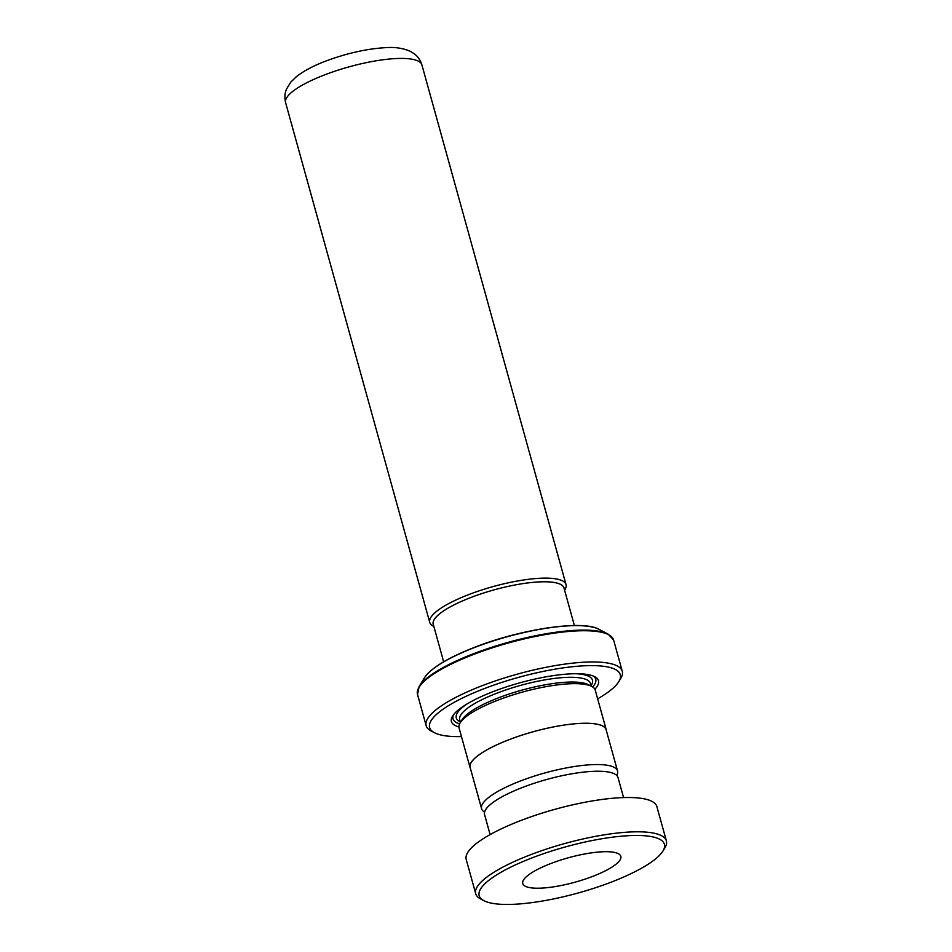 <?xml version="1.0" encoding="UTF-8"?>
<svg xmlns="http://www.w3.org/2000/svg" width="952" height="952" viewBox="0 0 952 952"><rect width="100%" height="100%" fill="white"/><g stroke="black" fill="none" stroke-linecap="round" stroke-linejoin="round"><path stroke-width="1.43" d="M616.765 775.487A70.555 17.541 164.5 0 0 617.551 771.013A70.555 17.541 164.5 0 0 521.589 780.545A70.555 17.541 164.5 0 0 481.593 808.712A70.555 17.541 164.5 0 0 484.568 812.139M617.551 771.013L606.115 729.744A70.555 17.541 164.5 0 0 510.141 739.288A70.555 17.541 164.5 0 0 470.145 767.455L481.593 808.712M564.167 588.645A67.889 16.886 164.5 0 0 471.692 597.178A67.83 16.874 -15.5 0 1 563.989 588.015L574.389 625.523M433.85 626.44L433.243 626.118A70.71 17.588 -15.5 0 1 429.745 622.406A70.71 17.588 -15.5 0 1 469.836 594.167A70.71 17.588 -15.5 0 1 566.035 584.611A70.71 17.588 -15.5 0 1 564.952 589.597L564.596 590.18M606.376 730.708A70.662 17.576 164.5 0 0 606.222 729.72L595.25 690.14A70.662 17.576 164.5 0 0 591.763 686.428L588.443 684.702A67.83 16.874 164.5 0 0 499.514 697.435A67.83 16.874 164.5 0 0 462.089 719.736L460.137 722.937A70.662 17.576 164.5 0 0 459.066 727.911L470.038 767.49A70.662 17.576 164.5 0 0 470.407 768.419M591.763 686.428A70.662 17.576 164.5 0 0 499.122 699.696A70.662 17.576 164.5 0 0 460.137 722.937M594.881 689.236A76.315 18.98 164.5 0 0 594.726 676.705A76.315 18.98 164.5 0 0 494.683 691.033A76.315 18.98 164.5 0 0 452.581 716.13A76.315 18.98 164.5 0 0 458.912 726.947M453.485 714.821A74.054 18.421 164.5 0 0 459.626 723.877M597.654 698.827A98.925 24.597 164.5 0 0 618.776 681.656A98.925 24.597 164.5 0 0 584.242 665.793A98.925 24.597 164.5 0 0 485.722 688.058A98.925 24.597 164.5 0 0 434.517 732.754A98.925 24.597 164.5 0 0 461.47 736.586M434.517 732.754L431.197 731.017A101.757 25.299 -15.5 0 1 426.175 725.674A101.757 25.299 -15.5 0 1 483.866 685.047A101.757 25.299 -15.5 0 1 622.275 671.291A101.757 25.299 -15.5 0 1 620.728 678.455L618.776 681.656M606.222 729.72A70.662 17.576 164.5 0 0 510.105 739.276A70.662 17.576 164.5 0 0 470.038 767.49M592.679 686.975A74.054 18.421 164.5 0 0 593.286 676.051M355.465 354.525L357.381 361.451M443.656 661.783L433.255 624.274A67.83 16.874 -15.5 0 1 471.716 597.19A67.889 16.886 164.5 0 0 433.422 624.905M610.089 882.575A96.104 23.895 164.5 0 0 662.925 851.052A96.104 23.895 164.5 0 0 629.284 835.642A96.104 23.895 164.5 0 0 533.477 857.336A96.104 23.895 164.5 0 0 483.925 900.687A96.104 23.895 164.5 0 0 610.089 882.575M483.925 900.687L480.605 898.95A98.925 24.597 -15.5 0 1 475.726 893.749A98.925 24.597 -15.5 0 1 531.621 854.325A98.925 24.597 -15.5 0 1 666.376 840.878A98.925 24.597 -15.5 0 1 664.877 847.851L662.925 851.052M551.505 863.274A50.872 12.65 164.5 0 0 522.755 883.551A50.872 12.65 164.5 0 0 592.061 876.637A50.872 12.65 164.5 0 0 620.811 856.36A50.872 12.65 164.5 0 0 551.505 863.274M490.113 834.595L484.568 814.591A69.246 17.219 -15.5 0 1 523.695 786.995A69.246 17.219 -15.5 0 1 618.027 777.582L623.572 797.586M475.726 893.749L466.206 859.454A98.925 24.597 -15.5 0 1 522.112 820.029A98.925 24.597 -15.5 0 1 656.868 806.582L666.376 840.878M421.903 64.903A70.71 17.588 164.5 0 0 325.715 74.458A70.71 17.588 164.5 0 0 285.624 102.697C284.434 97.913 284.707 93.403 286.469 89.191L290.705 82.181L296.536 76.541C304.045 70.722 314.005 65.486 326.429 60.833C347.647 53.003 367.71 48.588 386.607 47.6C395.318 46.993 403.243 48.254 410.383 51.372L414.227 53.764C417.904 56.477 420.463 60.19 421.903 64.903L566.035 584.611M591.204 686.142L590.478 683.512A67.83 16.874 164.5 0 0 498.193 692.687A67.83 16.874 164.5 0 0 459.733 719.771L460.47 722.401M467.325 703.79A70.662 17.576 164.5 0 0 460.316 721.878M424.568 677.634C431.399 667.649 448.654 657.32 476.333 646.646C522.577 628.76 583.183 619.907 598.915 629.284A93.605 23.276 164.5 0 0 476.214 646.86A93.605 23.276 164.5 0 0 424.568 677.634L419.178 686.463A101.424 25.228 -15.5 0 1 475.131 653.12A101.424 25.228 -15.5 0 1 608.09 634.08L613.623 640.065A101.757 25.299 164.5 0 0 475.215 653.822A101.757 25.299 164.5 0 0 417.512 694.448L426.175 725.674M476.44 646.646A92.808 23.074 -15.5 0 1 579.935 625.666M438.979 664.758A92.808 23.074 -15.5 0 1 476.25 646.717M591.061 685.618A70.662 17.576 164.5 0 0 575.734 673.718M598.915 629.284L608.09 634.08M613.623 640.065L622.275 671.291M417.512 694.448L419.178 686.463M285.624 102.697L355.632 355.155M357.06 360.272L429.745 622.406"/></g></svg>
